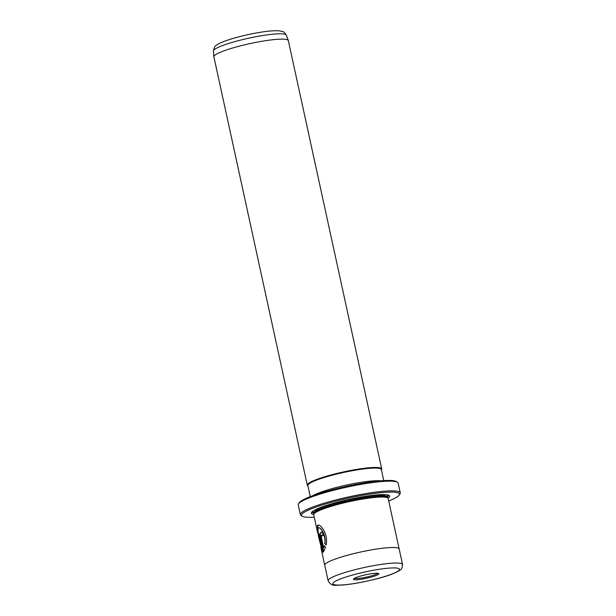 <?xml version="1.0" encoding="UTF-8"?>
<svg xmlns="http://www.w3.org/2000/svg" width="616" height="616" viewBox="0 0 616 616"><rect width="100%" height="100%" fill="white"/><g stroke="black" fill="none" stroke-linecap="round" stroke-linejoin="round"><path stroke-width="0.92" d="M298.521 503.865L299.284 502.702A50.127 6.884 -12.3 0 1 300.454 501.509A50.127 6.884 -12.3 0 1 349.85 485.624A50.127 6.884 -12.3 0 1 396.288 481.55L397.466 482.29A51.128 7.022 167.7 0 0 350.096 486.447A51.128 7.022 167.7 0 0 299.715 502.648A51.128 7.022 167.7 0 0 298.521 503.865A51.128 7.022 167.7 0 0 298.244 504.92L300.362 514.622A51.128 7.022 -12.3 0 1 301.832 512.35A51.128 7.022 -12.3 0 1 355.678 495.441A51.128 7.022 -12.3 0 1 400.269 492.838A51.128 7.022 -12.3 0 1 399.992 493.901L399.23 495.064A50.127 6.884 167.7 0 0 359.159 495.926A50.127 6.884 167.7 0 0 302.995 513.151A50.127 6.884 167.7 0 0 302.233 516.208A50.127 6.884 167.7 0 0 314.26 517.194M388.704 500.962A50.127 6.884 167.7 0 0 398.059 496.25A50.127 6.884 167.7 0 0 399.23 495.064M302.233 516.208L301.055 515.469A51.128 7.022 -12.3 0 1 300.362 514.622M317.479 531.038L317.995 525.171M326.241 544.89L324.886 543.451C326.457 535.735 320.482 526.149 318.272 527.974M320.882 547.316L321.306 549.51L322.93 552.236L318.88 533.649A38.092 5.236 167.7 0 0 318.434 534.126L321.752 549.341L318.341 535.905L318.002 528.066L318.611 527.843M318.087 528.012C320.297 526.195 326.264 535.766 324.701 543.481L326.049 544.929C328.759 535.158 320.366 522.922 317.502 525.34L317.317 531.208L317.81 533.302M322.9 552.252L321.298 548.571M322.399 535.982L321.652 534.911L322.207 536.012A38.092 5.236 -12.3 0 1 323.415 535.396C322.715 533.025 321.845 531.993 320.805 532.309C320.012 533.048 319.866 534.657 320.382 537.137L323.562 551.728L325.533 547.262L324.286 545.791L323.646 547.809L321.198 536.59L321.39 534.973M323.716 551.528L320.566 537.098C320.058 534.626 320.205 533.017 320.998 532.278L321.136 532.216M307.954 485.901L307.792 485.801A38.092 5.236 -12.3 0 1 307.276 485.169L213.883 56.826A38.092 5.236 -12.3 0 1 213.868 56.726A38.092 5.236 -12.3 0 1 214.984 55.132A38.092 5.236 -12.3 0 1 254.739 42.604A38.092 5.236 -12.3 0 1 288.296 40.502A38.092 5.236 -12.3 0 1 288.327 40.594L381.72 468.938A38.092 5.236 -12.3 0 1 381.512 469.723L381.412 469.877M369.269 574.058A13.036 1.794 -12.3 0 1 378.74 573.504A13.036 1.794 -12.3 0 1 363.094 578.932A13.036 1.794 -12.3 0 1 353.515 579.002A13.036 1.794 -12.3 0 1 369.269 574.058M354.416 578.308A12.027 1.655 167.7 0 0 363.117 577.777A12.027 1.655 167.7 0 0 377.631 573.25M317.317 531.208L313.729 514.76A38.092 5.236 -12.3 0 1 313.937 513.975A38.092 5.236 -12.3 0 1 314.822 513.066A38.092 5.236 -12.3 0 1 352.367 500.993A38.092 5.236 -12.3 0 1 387.656 497.897A38.092 5.236 -12.3 0 1 388.172 498.529L399.168 548.979A38.092 5.236 167.7 0 0 365.95 550.92A38.092 5.236 167.7 0 0 325.833 563.517A38.092 5.236 167.7 0 0 324.732 565.211A38.092 5.236 167.7 0 0 324.755 565.295M325.833 563.517A38.092 5.236 167.7 0 0 324.74 565.211L328.12 580.734A38.092 5.236 -12.3 0 1 329.214 579.04A38.092 5.236 -12.3 0 1 369.33 566.443A38.092 5.236 -12.3 0 1 402.548 564.502L399.168 548.979A38.092 5.236 167.7 0 0 365.95 550.92A38.092 5.236 167.7 0 0 325.825 563.517M313.721 514.506A40.102 5.506 -12.3 0 1 311.565 512.42A40.102 5.506 -12.3 0 1 312.505 511.465A40.102 5.506 -12.3 0 1 352.013 498.752A40.102 5.506 -12.3 0 1 389.166 495.495A40.102 5.506 -12.3 0 1 388.557 497.944A40.102 5.506 -12.3 0 1 388.08 498.298M388.419 495.164A39.101 5.375 -12.3 0 1 387.395 497.143A39.101 5.375 -12.3 0 1 386.964 497.458M313.937 513.975L314.699 512.805A37.091 5.097 -12.3 0 1 315.561 511.927A37.091 5.097 -12.3 0 1 352.113 500.169A37.091 5.097 -12.3 0 1 386.478 497.158L387.656 497.897M307.276 485.169A38.092 5.236 -12.3 0 1 308.377 483.475A38.092 5.236 -12.3 0 1 348.494 470.878A38.092 5.236 -12.3 0 1 381.72 468.938M310.287 496.619L307.877 485.547A37.591 5.167 -12.3 0 1 308.955 483.876A37.591 5.167 -12.3 0 1 348.548 471.44A37.591 5.167 -12.3 0 1 381.335 469.531L383.753 480.603M400.269 492.838L398.152 483.137A51.128 7.022 167.7 0 0 397.466 482.29M314.383 513.282A39.101 5.375 -12.3 0 1 312.104 511.804M317.948 525.163L317.502 525.34M324.47 545.761L323.646 547.809M318.434 534.126L321.752 549.341M214.537 49.473A37.291 5.121 167.7 0 0 213.452 51.028C214.152 47.478 215.092 45.592 216.285 45.376C221.005 41.195 242.873 35.004 260.991 32.186C268.83 30.892 275.152 30.469 279.957 30.923C283.73 32.071 283.429 30.846 286.309 35.143A37.291 5.121 167.7 0 0 253.461 37.206A37.291 5.121 167.7 0 0 214.537 49.473M333.864 582.243A34.08 4.682 167.7 0 0 358.104 582.875A34.08 4.682 167.7 0 0 398.498 570.755A34.08 4.682 167.7 0 0 374.259 570.123A34.08 4.682 167.7 0 0 333.864 582.243M314.422 513.228L314.283 512.604A37.091 5.097 -12.3 0 1 315.353 510.957A37.091 5.097 -12.3 0 1 354.416 498.69A37.091 5.097 -12.3 0 1 386.771 496.804L386.763 496.712M386.648 494.794A38.092 5.236 -12.3 0 1 386.81 496.997M313.043 495.595A37.591 5.167 -12.3 0 1 346.254 485.108A37.591 5.167 -12.3 0 1 380.819 480.819M314.329 512.797A38.092 5.236 -12.3 0 1 313.559 510.733M213.452 51.028L213.868 56.726M328.12 580.734C330.107 584.422 333.033 585.908 336.906 585.2C341.741 585.254 348.217 584.599 356.333 583.221C373.612 580.003 391.483 575.791 400.138 570.023C401.463 569.7 402.271 567.86 402.548 564.502M321.306 549.51L324.732 565.211M386.902 497.428L386.771 496.804M286.309 35.143L288.296 40.502"/></g></svg>
